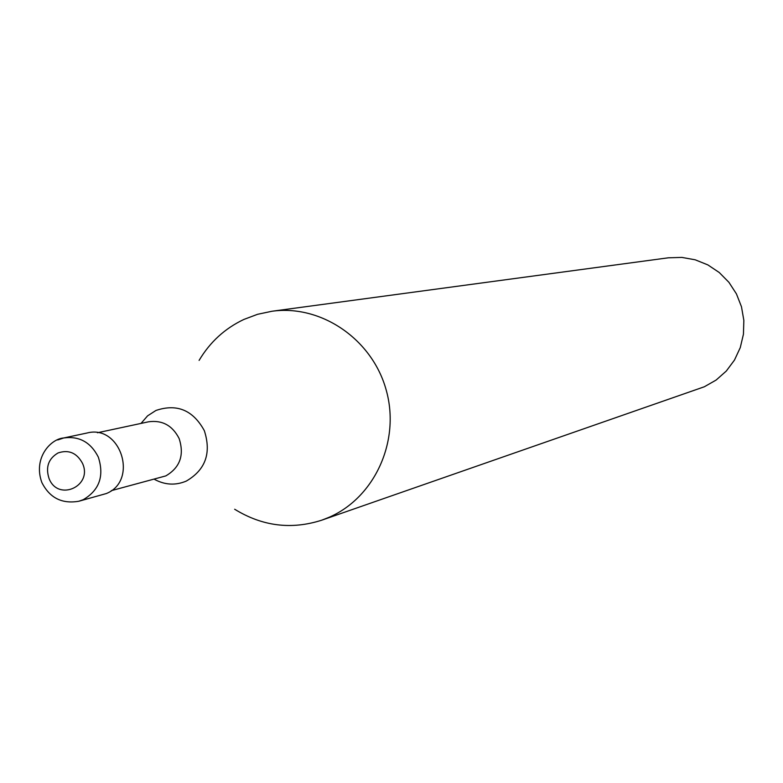 <?xml version="1.0" encoding="UTF-8"?>
<svg xmlns="http://www.w3.org/2000/svg" width="783" height="783" viewBox="0 0 783 783"><rect width="100%" height="100%" fill="white"/><g stroke="black" fill="none" stroke-linecap="round" stroke-linejoin="round"><path stroke-width="1.17" d="M41.871 482.553C49.672 497.91 61.984 504.135 78.829 501.247L106.322 493.544C138.689 480.742 120.69 424.112 87.089 432.999L63.707 437.971L57.727 439.958M154.359 479.294C164.861 485.02 175.5 485.626 186.285 481.085C205.528 469.859 211.537 453.054 204.324 430.65C193.058 410.116 176.929 403.392 155.934 410.468L147.596 415.842L141.009 423.417M234.665 509.244C262.364 526.284 291.423 529.925 321.833 520.157L329.261 517.22C374.949 497.332 400.553 440.692 386.195 390.032C372.277 339.245 321.177 304.323 271.926 311.262L257.587 314.296L243.875 319.444C224.936 328.4 210.01 342.054 199.097 360.395M321.833 520.157L704.328 386.773L716.122 380.058L726.311 371.034L734.474 360.072L740.268 347.623L743.439 334.214L743.85 320.394L741.481 306.77L736.431 293.889L728.914 282.311L719.254 272.513L707.852 264.899L695.196 259.799L681.807 257.401L668.261 257.813L271.926 311.262M78.829 501.247L83.282 499.662C99.382 490.197 104.393 476.015 98.315 457.096C90.75 442.229 79.21 435.857 63.707 437.971C51.003 438.764 32.876 457.712 41.822 482.426M58.05 452.956C48.399 458.681 45.404 467.216 49.065 478.55C58.089 501.991 93.167 486.077 82.469 463.291C76.783 452.848 68.64 449.403 58.05 452.956M111.284 490.667L165.8 475.907C180.021 467.578 184.465 455.119 179.131 438.529C172.456 425.482 162.257 419.903 148.555 421.802L97.444 432.745"/></g></svg>
